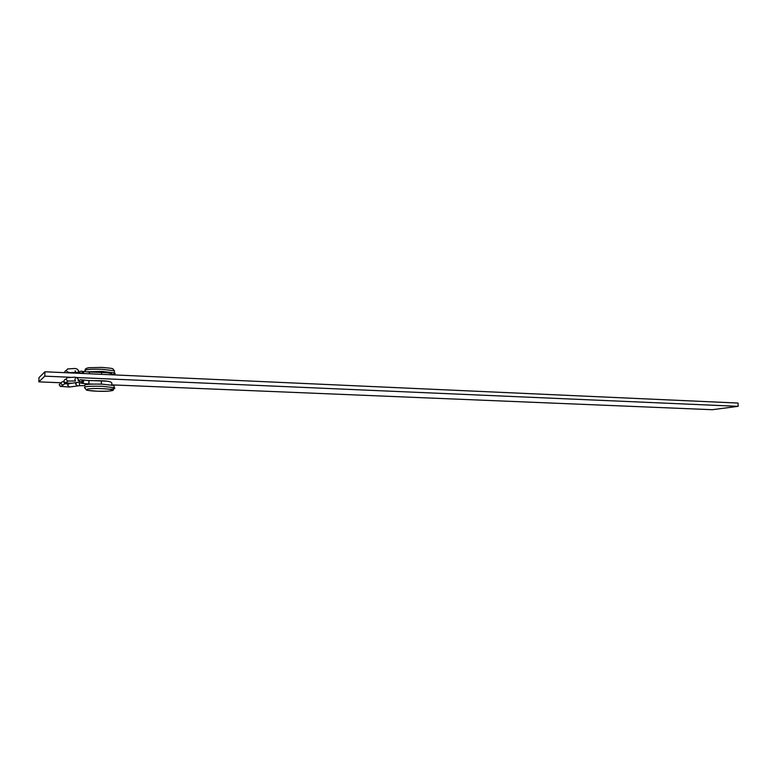 <?xml version="1.0" encoding="UTF-8"?>
<svg xmlns="http://www.w3.org/2000/svg" width="777" height="777" viewBox="0 0 777 777"><rect width="100%" height="100%" fill="white"/><g stroke="black" fill="none" stroke-linecap="round" stroke-linejoin="round"><path stroke-width="1.17" d="M84.858 385.868C83.013 384.45 88.704 383.877 101.952 384.149L114.112 385.538L114.083 386.587M107.061 381.186L93.696 380.652M86.577 371.824L102.263 371.406L114.404 372.931C115.996 373.591 115.151 374.125 111.859 374.543M94.231 372.183L106.867 372.698M61.092 382.779L38.85 381.857L38.976 377.661L44.94 371.775L738.033 403.059L738.15 406.332L75.524 377.486M738.15 406.332L712.247 409.712L111.655 384.868M71.999 383.236L64.54 382.925M70.221 377.263L44.813 376.155L44.94 371.775M44.813 376.155L38.85 381.857M101.593 373.786L101.593 372.29L89.209 372.105L89.569 373.786M101.593 372.29L101.593 372.3C109.217 372.717 112.675 373.552 111.975 374.796M64.18 372.639L65.579 370.697M82.556 383.391L88.811 384.003L88.986 380.584L101.389 380.759L101.331 383.819M65.365 379.273C63.403 380.545 63.51 381.682 65.676 382.682L67.414 381.585M62.859 381.624L62.461 381.653C60.538 382.906 60.645 384.023 62.772 385.003L63.16 384.974C65.093 383.731 64.996 382.614 62.859 381.624M86.635 383.789L86.616 384.489M101.904 386.276C88.656 386.014 82.954 386.577 84.8 387.976C87.976 391.054 83.1 389.86 97.368 391.21C107.828 391.385 113.17 390.967 113.403 389.967L114.064 387.636L101.904 386.276M97.397 391.2C80.614 390.637 84.489 387.898 101.496 388.626C118.522 389.258 113.811 391.919 97.397 391.2M114.423 371.998L114.452 370.833L102.311 369.289C89.093 368.968 83.401 369.609 85.237 371.183M109.411 389.267C114.355 388.908 115.899 388.364 114.064 387.636L114.112 385.538M79.4 372.377L79.409 373.329M82.673 373.475L82.828 372.795C82.488 371.212 81.556 370.775 80.031 371.464M83.877 373.533L83.158 371.455L89.238 372.105M75.194 370.852C75.719 372.659 76.768 373.009 78.36 371.882L78.739 370.852L77.224 369.133M68.862 372.183L67.939 372.377L66.162 370.561L67.599 368.939L73.232 368.589C75.777 368.191 77.564 368.92 78.584 370.784L78.36 371.882L81.634 373.426M82.556 371.659L82.08 372.436M81.838 381.002L82.925 379.972L83.712 381.546L82.498 383.382L80.633 383.051M79.74 380.06C81.284 379.293 82.236 379.72 82.605 381.342L82.197 382.41L78.098 380.594L78.351 379.458C77.37 377.593 75.583 376.874 72.989 377.292L67.385 377.612L65.919 379.244L67.706 381.06L68.59 380.885M60.557 383.216L59.149 384.79L60.859 386.528L62.549 385.46M69.503 386.995L67.58 385.237L68.949 383.702L76.651 382.507M77.447 385.8L75.544 384.013L76.913 382.469L79.39 382.313L79.536 385.693L84.334 385.654M76.962 377.787L78.506 379.516L78.098 380.594M114.404 372.931L114.452 370.833C111.713 367.939 115.491 368.774 102.059 367.404L88.695 367.715C85.936 368.347 84.79 369.104 85.266 370.007M82.702 373.475L82.42 371.367L83.158 371.455M67.832 372.805L75.612 372.3L75.136 370.823M89.015 380.584L82.158 379.895L82.673 381.371L82.197 382.41M74.903 379.497L75.418 380.992L68.104 381.041L66.074 382.653M60.14 386.354L69.25 387.033L79.536 385.693M75.359 378.467L75.029 378.962M64.53 383.799L68.726 383.741M101.389 380.759C114.258 381.216 111.742 383.459 111.597 384.984M88.811 384.003L93.143 384.061"/></g></svg>
